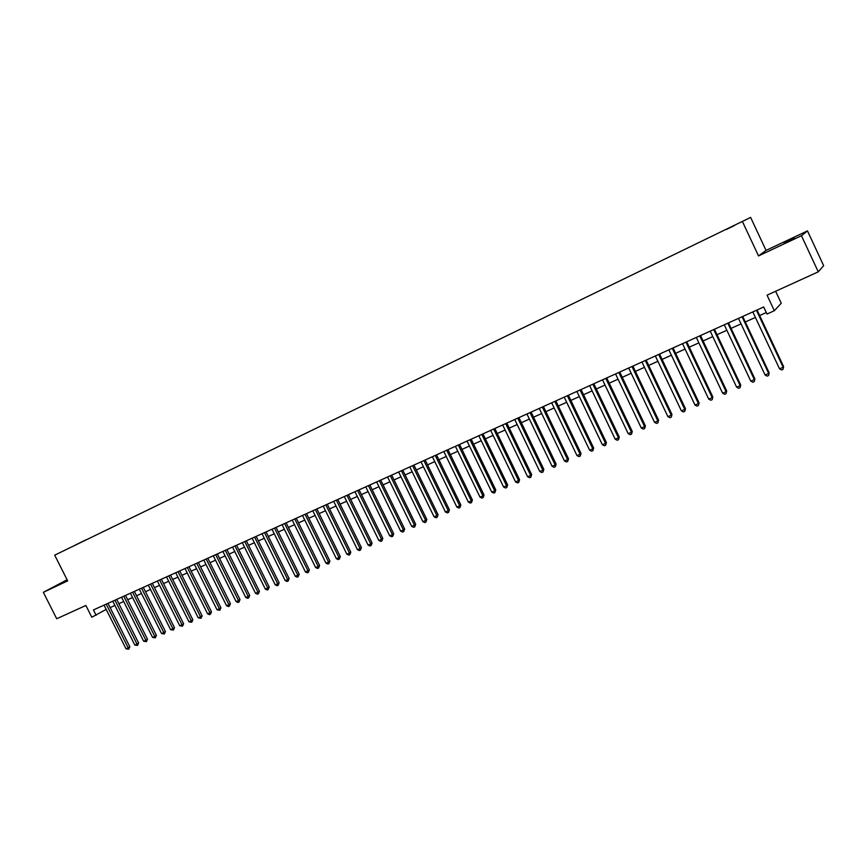 <?xml version="1.0" encoding="UTF-8"?>
<svg xmlns="http://www.w3.org/2000/svg" width="867" height="867" viewBox="0 0 867 867"><rect width="100%" height="100%" fill="white"/><g stroke="black" fill="none" stroke-linecap="round" stroke-linejoin="round"><path stroke-width="1.3" d="M67.268 580.099L60.419 583.729L67.42 580.424M784.136 243.204L794.205 237.959L784.136 243.204M63.291 550.968L69.035 548.15L63.291 550.968M750.627 217.422L54.686 555.162L750.627 217.422L766.038 250.4L758.517 255.928L801.444 235.737L807.47 230.882L766.038 250.4M807.47 230.882L823.65 265.66L818.264 271.848L767.057 295.17L774.339 310.733L781.243 303.233L775.64 291.258M67.095 579.763L43.35 592.324L56.713 618.756L85.876 605.469L91.804 617.239L106.186 609.393M801.444 235.737L818.264 271.848M774.339 310.733L767.002 314.038L763.697 306.983L93.43 609.934L96.139 615.299M734.501 225.485L726.318 229.495L734.522 225.528M75.234 545.17L85.638 540.13M75.191 545.148L85.66 539.957M758.517 255.928L742.51 221.692M43.35 592.324L67.659 580.89L54.686 555.162M110.131 607.604L114.91 605.459M118.866 603.681L123.699 601.503M127.655 599.726L132.564 597.515M136.531 595.737L141.484 593.505M145.461 591.717L150.49 589.452M154.467 587.663L159.561 585.377M163.549 583.589L168.707 581.269M172.696 579.47L177.919 577.119M181.918 575.32L187.207 572.946M191.206 571.147L196.571 568.73M200.58 566.931L206.01 564.493M210.031 562.683L215.525 560.212M219.546 558.402L225.117 555.899M229.148 554.089L234.784 551.553M238.826 549.732L244.537 547.164M248.58 545.343L254.367 542.742M258.42 540.921L264.283 538.288M268.337 536.467L274.275 533.79M278.329 531.97L284.354 529.26M288.418 527.429L294.509 524.687M298.584 522.855L304.761 520.081M308.836 518.249L315.089 515.442M319.175 513.6L325.504 510.75M329.601 508.918L336.017 506.025M340.113 504.182L346.616 501.256M350.712 499.414L357.302 496.455M361.409 494.613L368.085 491.611M372.192 489.757L378.955 486.712M383.073 484.87L389.922 481.781M394.052 479.928L400.988 476.807M405.117 474.953L412.15 471.789M416.279 469.936L423.41 466.728M427.55 464.864L434.768 461.612M438.908 459.759L446.234 456.465M450.374 454.601L457.787 451.263M461.948 449.399L469.459 446.017M473.61 444.153L481.228 440.729M485.39 438.854L493.106 435.386M497.268 433.511L505.093 429.999M509.265 428.125L517.187 424.559M521.36 422.684L529.39 419.064M533.563 417.19L541.702 413.526M545.885 411.652L554.132 407.945M558.326 406.059L566.682 402.299M570.876 400.413L579.34 396.609M583.545 394.713L592.128 390.854M596.323 388.969L605.025 385.056M609.23 383.16L618.052 379.193M622.257 377.308L631.198 373.287M635.413 371.39L644.474 367.315M648.689 365.419L657.88 361.29M662.095 359.393L671.405 355.21M675.631 353.303L685.071 349.065M689.298 347.158L698.867 342.855M703.094 340.959L712.793 336.591M717.02 334.695L726.86 330.273M731.098 328.365L741.068 323.879M745.306 321.971L755.406 317.43M759.655 315.523L766.298 312.532M756.425 310.267L783.15 367.261L779.52 368.811L752.816 311.892M757.054 309.985L783.605 366.6L783.042 369.331L781.59 369.949L779.52 368.811M783.605 366.6L783.042 369.331M742.054 316.758L768.682 373.46L765.084 374.999L738.478 318.373M742.716 316.466L769.17 372.788L768.596 375.509L767.154 376.126L765.084 374.999M769.17 372.788L768.596 375.509M727.814 323.196L754.355 379.594L750.789 381.122L724.281 324.8M728.518 322.882L754.875 378.912L754.279 381.632L752.859 382.239L750.789 381.122M754.875 378.912L754.279 381.632M713.725 329.568L740.169 385.674L736.636 387.181L710.225 331.151M714.451 329.232L740.721 384.981L740.115 387.701L738.706 388.297L736.636 387.181M740.721 384.981L740.115 387.701M699.777 335.876L726.112 391.7L722.623 393.195L696.309 337.436M700.536 335.529L726.698 390.984L726.08 393.694L724.682 394.29L722.623 393.195M726.698 390.984L726.08 393.694M685.949 342.118L712.197 397.66L708.74 399.134L682.524 343.668M686.74 341.761L712.815 396.934L712.175 399.644L710.799 400.229L708.74 399.134M712.815 396.934L712.175 399.644M672.272 348.306L698.423 403.556L694.998 405.03L668.869 349.845M673.085 347.938L699.073 402.83L698.412 405.528L697.046 406.114L694.998 405.03M699.073 402.83L698.412 405.528M658.714 354.43L684.778 409.408L681.386 410.86L655.344 355.958M659.559 354.05L685.45 408.671L684.789 411.359L683.424 411.944L681.386 410.86M685.45 408.671L684.789 411.359M645.286 360.499L671.253 415.195L667.893 416.637L641.948 362.005M646.164 360.098L671.968 414.448L671.286 417.135L669.942 417.71L667.893 416.637M671.968 414.448L671.286 417.135M631.989 366.513L657.869 420.939L654.542 422.359L628.683 367.998M632.899 366.102L658.606 420.17L657.912 422.858L656.579 423.421L654.542 422.359M658.606 420.17L657.912 422.858M618.821 372.463L644.604 426.618L641.309 428.027L615.548 373.937M619.753 372.041L645.373 425.849L644.604 426.618L644.658 428.526L643.347 429.089L641.309 428.027M645.373 425.849L644.658 428.526M605.773 378.359L631.469 432.243L628.207 433.641L602.532 379.822M606.737 377.925L632.26 431.463L631.469 432.243L631.534 434.139L630.233 434.692L628.207 433.641M632.26 431.463L631.534 434.139M592.855 384.2L618.453 437.824L615.212 439.211L589.636 385.652M593.841 383.756L619.276 437.033L618.453 437.824L618.539 439.699L617.25 440.252L615.212 439.211M619.276 437.033L618.539 439.699M580.045 389.987L605.556 443.34L602.359 444.717L576.869 391.429M581.063 389.532L606.401 442.549L605.556 443.34L605.665 445.204L604.375 445.757L602.359 444.717M606.401 442.549L605.665 445.204M567.365 395.72L592.79 448.813L589.614 450.179L564.211 397.151M568.405 395.254L593.657 448.011L592.79 448.813L592.898 450.667L591.63 451.208L589.614 450.179M593.657 448.011L592.898 450.667M554.793 401.399L580.131 454.243L576.988 455.587L551.672 402.808M555.866 400.922L581.031 453.419L580.131 454.243L580.261 456.075L579.004 456.606L576.988 455.587M581.031 453.419L580.261 456.075M542.352 407.024L567.592 459.608L564.471 460.951L539.252 408.433M543.436 406.536L568.514 458.784L567.592 459.608L567.733 461.428L566.487 461.959L564.471 460.951M568.514 458.784L567.733 461.428M530.008 412.605L555.162 464.94L552.073 466.262L526.941 413.993M531.124 412.107L556.115 464.094L555.162 464.94L555.324 466.739L554.089 467.27L552.073 466.262M556.115 464.094L555.324 466.739M517.783 418.132L542.85 470.207L539.794 471.518L514.749 419.509M518.921 417.612L543.826 469.361L542.85 470.207L543.024 471.995L541.799 472.526L539.794 471.518M543.826 469.361L543.024 471.995M505.678 423.605L530.658 475.43L527.624 476.731L502.665 424.971M506.837 423.085L531.655 474.585L530.658 475.43L530.832 477.208L529.618 477.728L527.624 476.731M531.655 474.585L530.832 477.208M493.67 429.035L518.564 480.611L515.562 481.9L490.689 430.379M494.851 428.493L519.582 479.754L518.564 480.611L518.759 482.377L517.556 482.886L515.562 481.9M519.582 479.754L518.759 482.377M481.781 434.41L506.588 485.748L503.608 487.026L478.822 435.743M482.973 433.868L507.628 484.881L506.588 485.748L506.794 487.492L505.602 488.002L503.608 487.026M507.628 484.881L506.794 487.492M469.99 439.732L494.71 490.83L491.762 492.098L467.053 441.065M471.214 439.179L495.772 489.963L494.71 490.83L494.927 492.564L493.746 493.074L491.762 492.098M495.772 489.963L494.927 492.564M458.307 445.02L482.941 495.881L480.015 497.127L455.403 446.332M459.553 444.457L484.024 494.992L482.941 495.881L483.168 497.593L481.998 498.102L480.015 497.127M484.024 494.992L483.168 497.593M446.722 450.255L471.28 500.877L468.375 502.112L443.85 451.555M447.99 449.68L472.385 499.988L471.28 500.877L471.518 502.578L470.358 503.077L468.375 502.112M472.385 499.988L471.518 502.578M435.245 455.435L459.716 505.829L456.844 507.054L432.395 456.725M436.535 454.861L460.843 504.93L459.716 505.829L459.976 507.52L458.816 508.019L456.844 507.054M460.843 504.93L459.976 507.52M423.876 460.583L448.261 510.739L445.41 511.953L421.048 461.862M425.177 459.987L449.409 509.829L448.261 510.739L448.521 512.419L447.383 512.906L445.41 511.953M449.409 509.829L448.521 512.419M412.594 465.677L436.903 515.605L434.074 516.808L409.798 466.945M413.927 465.08L438.073 514.695L436.903 515.605L437.174 517.274L436.047 517.751L434.074 516.808M438.073 514.695L437.174 517.274M401.421 470.727L425.643 520.428L422.847 521.631L398.636 471.984M402.765 470.12L426.835 519.506L425.643 520.428L425.925 522.086L424.808 522.563L422.847 521.631M426.835 519.506L425.925 522.086M390.334 475.734L414.48 525.207L411.706 526.399L387.582 476.98M391.7 475.116L415.694 524.286L414.48 525.207L414.773 526.854L413.667 527.331L411.706 526.399M415.694 524.286L414.773 526.854M379.356 480.697L403.415 529.954L400.662 531.124L376.625 481.933M380.732 480.08L404.64 529.022L403.415 529.954L403.719 531.579L402.624 532.056L400.662 531.124M404.64 529.022L403.719 531.579M368.464 485.628L392.448 534.646L389.716 535.817L365.755 486.853M369.862 484.989L393.694 533.714L392.448 534.646L392.762 536.272L391.667 536.738L389.716 535.817M393.694 533.714L392.762 536.272M357.67 490.505L381.567 539.307L378.868 540.466L354.982 491.719M359.09 489.866L382.835 538.364L381.567 539.307L381.892 540.921L380.808 541.376L378.868 540.466M382.835 538.364L381.892 540.921M346.963 495.339L370.783 543.934L368.107 545.083L344.307 496.542M348.404 494.699L372.062 542.98L370.783 543.934L371.119 545.527L370.046 545.982L368.107 545.083M372.062 542.98L371.119 545.527M336.353 500.14L360.087 548.508L357.432 549.645L333.708 501.332M337.805 499.479L361.398 547.554L360.087 548.508L360.434 550.101L359.372 550.556L357.432 549.645M361.398 547.554L360.434 550.101M325.829 504.897L349.488 553.048L346.854 554.186L323.207 506.079M327.293 504.236L350.81 552.095L349.488 553.048L349.845 554.631L348.794 555.075L346.854 554.186M350.81 552.095L349.845 554.631M315.393 509.612L338.975 557.557L336.363 558.673L312.803 510.782M316.878 508.94L340.308 556.592L338.975 557.557L339.344 559.117L338.293 559.573L336.363 558.673M340.308 556.592L339.344 559.117M305.043 514.294L328.55 562.022L325.959 563.127L302.475 515.453M306.55 513.611L329.904 561.047L328.55 562.022L328.929 563.572L327.889 564.016L325.959 563.127M329.904 561.047L328.929 563.572M294.791 518.921L318.211 566.454L315.642 567.549L292.233 520.081M296.308 518.238L319.587 565.468L318.211 566.454L318.601 567.993L317.571 568.438L315.642 567.549M319.587 565.468L318.601 567.993M284.614 523.527L307.969 570.844L305.412 571.938L282.078 524.665M286.143 522.834L309.346 569.857L307.969 570.844L308.359 572.372L307.341 572.805L305.412 571.938M309.346 569.857L308.359 572.372M274.525 528.09L297.804 575.2L295.268 576.284L272.01 529.217M276.074 527.385L299.202 574.214L297.804 575.2L298.194 576.718L297.186 577.151L295.268 576.284M299.202 574.214L298.194 576.718M264.522 532.609L287.714 579.514L285.21 580.597L262.029 533.736M266.082 531.904L289.134 578.527L287.714 579.514L288.126 581.031L287.118 581.454L285.21 580.597M289.134 578.527L288.126 581.031M254.595 537.096L277.711 583.805L275.229 584.867L252.124 538.212M256.166 536.38L279.141 582.808L277.711 583.805L278.134 585.301L277.137 585.724L275.229 584.867M279.141 582.808L278.134 585.301M244.754 541.539L267.795 588.054L265.335 589.105L242.305 542.655M246.336 540.824L269.247 587.046L267.795 588.054L268.217 589.538L267.231 589.961L265.335 589.105M269.247 587.046L268.217 589.538M234.99 545.961L257.965 592.269L255.516 593.31L232.562 547.055M236.593 545.235L259.417 591.261L257.965 592.269L258.399 593.743L257.412 594.166L255.516 593.31M259.417 591.261L258.399 593.743M225.301 550.328L248.2 596.442L245.773 597.482L222.895 551.423M226.916 549.602L249.674 595.434L248.2 596.442L248.645 597.916L247.669 598.328L245.773 597.482M249.674 595.434L248.645 597.916M215.699 554.674L238.523 600.593L236.117 601.622L213.315 555.758M217.324 553.937L240.018 599.574L238.523 600.593L238.978 602.056L238.013 602.467L236.117 601.622M240.018 599.574L238.978 602.056M206.173 558.977L228.921 604.711L226.536 605.73L203.799 560.049M207.809 558.24L230.427 603.681L228.921 604.711L229.376 606.152L228.422 606.564L226.536 605.73M230.427 603.681L229.376 606.152M196.722 563.257L219.405 608.786L217.032 609.804L194.371 564.319M198.38 562.51L220.912 607.756L219.405 608.786L219.86 610.227L217.032 609.804M220.912 607.756L219.86 610.227M187.348 567.495L209.955 612.839L207.603 613.836L185.007 568.546M189.017 566.736L211.483 611.809L209.955 612.839L210.421 614.259L209.489 614.67L207.603 613.836M211.483 611.809L210.421 614.259M178.038 571.7L200.58 616.849L198.25 617.846L175.73 572.74M179.729 570.93L202.119 615.819L200.58 616.849L201.057 618.269L198.25 617.846M202.119 615.819L201.057 618.269M168.816 575.861L191.282 620.837L188.973 621.823L166.518 576.902M170.506 575.103L192.832 619.797L191.282 620.837L191.77 622.246L188.973 621.823M192.832 619.797L191.77 622.246M159.658 580.001L182.059 624.782L179.762 625.768L157.382 581.031M161.37 579.232L183.62 623.741L182.059 624.782L182.547 626.191L179.762 625.768M183.62 623.741L182.547 626.191M150.576 584.109L172.901 628.705L170.626 629.68L148.322 585.127M152.299 583.328L174.484 627.665L172.901 628.705L173.4 630.103L170.626 629.68M174.484 627.665L173.4 630.103M141.57 588.184L163.82 632.596L161.565 633.56L139.327 589.192M143.293 587.403L165.413 631.544L163.82 632.596L164.329 633.983L161.565 633.56M165.413 631.544L164.329 633.983M132.629 592.226L154.814 636.454L152.57 637.418L130.408 593.223M134.374 591.435L156.418 635.403L154.814 636.454L155.323 637.83L152.57 637.418M156.418 635.403L155.323 637.83M123.764 596.236L145.873 640.29L143.651 641.244L121.553 597.233M125.509 595.445L147.488 639.228L145.873 640.29L146.393 641.656L143.651 641.244M147.488 639.228L146.393 641.656M114.953 600.213L137.008 644.083L134.797 645.037L112.764 601.199M116.72 599.411L138.633 643.032L137.008 644.083L137.528 645.438L134.797 645.037M138.633 643.032L137.528 645.438M106.229 604.158L128.197 647.855L126.008 648.798L104.051 605.144M107.996 603.356L129.833 646.793L128.197 647.855L128.728 649.21L126.008 648.798M129.833 646.793L128.728 649.21"/></g></svg>
